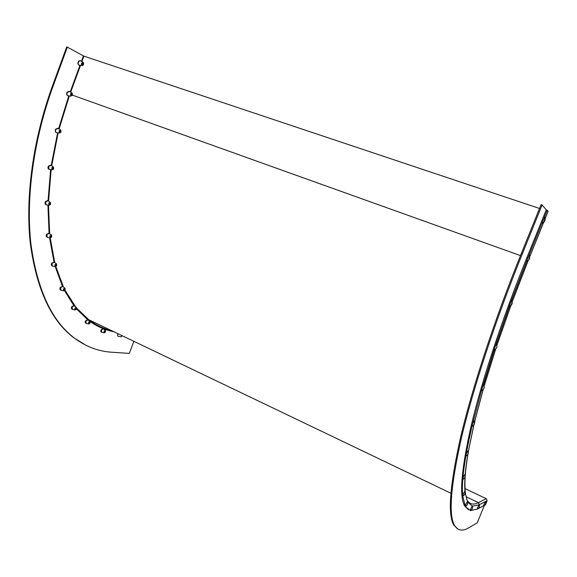 <?xml version="1.0" encoding="UTF-8"?>
<svg xmlns="http://www.w3.org/2000/svg" width="577" height="577" viewBox="0 0 577 577"><rect width="100%" height="100%" fill="white"/><g stroke="black" fill="none" stroke-linecap="round" stroke-linejoin="round"><path stroke-width="0.87" d="M484.63 505.221L485.445 504.796L487.118 500.706L486.288 498.694L465.004 488.604M478.275 508.561L483.685 505.719M484.341 505.466L477.237 522.827L469.036 527.638C462.704 531.46 457.914 530.79 454.683 525.625C448.336 515.513 450.594 486.238 461.456 437.799C472.916 389.23 494.958 321.591 522.322 253.844L542.099 204.929L546.26 209.848L526.989 257.465C502.098 319.016 481.925 380.632 471.308 425.191C461.203 469.714 459.032 496.703 464.795 506.166L468.618 509.779M527.4 259.174L510.753 302.218M509.751 304.93L495.138 346.633M494.287 349.2L482.278 387.78M481.6 390.095L472.541 424.117M472.058 426.107C464.442 458.794 461.333 481.954 462.732 495.571M462.812 496.364L465.329 506.116M467.529 504.168L466.959 505.142L467.529 504.168L467.695 501.716L467.219 501.853C465.884 504.06 465.278 505.647 465.401 506.62L470.305 510.436M470.731 510.522L477.294 509.073M546.26 209.848L548.092 211.312M528.503 256.448L542.813 221.092M543.923 218.358L547.234 210.172M83.398 55.962L539.531 208.477M133.878 341.317L129.313 353.405L111.758 352.222C98.357 351.407 85.836 346.647 74.195 337.927C51.519 320.754 37.072 289.236 30.841 243.386C25.878 197.969 33.351 140.442 53.048 86.254L67.336 47.134L83.427 55.897L81.444 61.306M68.786 95.861L58.652 128.671M57.621 132.782L51.202 165.462M50.61 169.688L48.035 200.76M47.934 205.123L49.067 233.296M49.557 237.796L54.007 262.059M55.262 266.697L62.424 286.293M64.48 290.548L73.791 305.558M76.222 309.222L74.88 309.986L74.859 308.161L76.373 307.462L76.416 308.839L87.581 319.687M89.774 321.331C97.333 326.661 105.36 330.131 113.857 331.725M79.972 65.324L70.243 91.873M85.807 345.219L73.676 337.668C50.978 320.487 36.51 288.976 30.271 243.126C25.287 197.716 32.745 140.204 52.435 86.038L66.708 46.925L67.336 47.134M98.847 326.741L113.359 331.486L98.847 326.741M527.097 260.458L511.424 300.992L527.097 260.458M509.57 306.034L495.91 345.118L509.57 306.034M494.258 350.124L483.18 385.89L494.258 350.124M458.03 529.145L453.919 525.243C447.528 515.117 449.743 485.834 460.561 437.402C471.986 388.826 493.991 321.209 521.334 253.491L541.096 204.597L542.099 204.929M82.937 64.66L82.511 64.682L82.677 63.34L83.095 63.319L82.937 64.66M71.937 94.996L71.281 95.263L71.231 94.195L71.894 93.928L71.937 94.996M60.513 131.924L59.835 132.205L59.799 131.174L60.477 130.892L60.513 131.924M53.185 168.823L52.493 169.111L52.471 168.131L53.163 167.835L53.185 168.823M50.12 204.215L49.42 204.525L49.406 203.58L50.105 203.277L50.12 204.215M51.223 236.808L50.538 237.133L50.531 236.238L51.223 235.914L51.223 236.808M56.229 265.579L55.551 265.903L55.558 265.052L56.236 264.72L56.229 265.579M64.674 289.769L64.011 290.108L64.033 289.293L64.689 288.954L64.674 289.769M76.027 308.969L75.392 309.301L75.414 308.522L76.049 308.19L76.027 308.969M89.695 322.99L89.089 323.329L89.724 322.24L89.695 322.99M105.108 331.898L104.531 332.229L104.567 331.508L105.144 331.176L105.108 331.898M485.271 504.435L485.747 503.267L485.271 504.435M485.697 503.555L485.812 501.384L485.416 501.536C484.247 503.526 483.692 504.962 483.757 505.841L483.894 505.769M478.939 507.753L479.422 506.541L478.939 507.753M479.364 506.858L479.494 504.615L479.076 504.767C477.864 506.815 477.294 508.294 477.374 509.202L477.518 509.116M544.544 221.424L545.186 219.707L544.544 221.424M542.632 223.436L543.974 222.304L545.2 217.385L544.818 217.082C543.145 219.556 542.416 221.669 542.632 223.436L543.044 223.155M529.174 259.398L529.801 257.703L529.174 259.398M527.248 261.374L528.683 260.155L529.837 255.38L529.419 255.121C527.746 257.609 527.017 259.693 527.248 261.374L527.652 261.107M511.684 304.577L512.311 302.918L511.684 304.577M509.758 306.51L511.287 305.211L512.369 300.603L511.907 300.393C510.234 302.903 509.52 304.945 509.758 306.51L510.147 306.257M496.321 348.357L496.934 346.741L496.321 348.357M496.732 347.635L497.013 344.44L496.523 344.289C494.864 346.806 494.157 348.789 494.395 350.246L494.763 350.015M483.663 388.876L484.269 387.311L483.663 388.876M484.096 388.09L484.363 385.032L483.843 384.946C482.228 387.441 481.528 389.36 481.752 390.716L482.091 390.514M474.092 424.622L474.683 423.114L474.092 424.622M474.539 423.792L474.784 420.864L474.258 420.842C472.686 423.294 472 425.155 472.21 426.403L472.52 426.23M467.767 454.532L468.336 453.075L467.767 454.532C465.149 470.471 464.218 482.675 464.983 491.128M468.214 453.666L468.445 450.861L467.911 450.897C466.396 453.306 465.733 455.087 465.92 456.256L466.187 456.104M464.629 477.98L465.185 476.58L464.629 477.98M465.084 477.1L465.293 474.409L464.773 474.496C463.317 476.84 462.667 478.557 462.833 479.653L463.071 479.516M464.499 494.785L465.04 493.436L464.499 494.785M464.954 493.89L465.141 491.323L464.636 491.438C463.244 493.71 462.617 495.362 462.761 496.393L462.97 496.278M472.022 509.217L472.52 507.962L472.022 509.217M472.455 508.323L472.606 505.971L472.152 506.123C470.882 508.25 470.298 509.779 470.392 510.717L470.558 510.623M479.328 504.5L478.412 502.617L466.043 496.718M467.868 454.387C466.158 465.076 465.177 474.121 464.932 481.514C464.954 492.405 465.538 493.537 465.61 494.46L466.981 500.057C469.584 504.334 473.392 505.185 478.412 502.617L486.288 498.694M479.256 504.716L485.365 501.601M485.43 501.572L487.118 500.706M72.464 95.133L520.382 255.582M69.327 95.933L59.121 128.974M58.147 132.854L51.692 165.794M51.137 169.782L48.569 201.157M48.482 205.224L49.68 233.764M50.026 236.909L54.765 262.607M55.839 266.531L63.463 287.029M64.97 290.108L75.738 306.971M76.64 308.075L88.613 319.629L450.868 493.234M528.042 260.84L512.463 301.107M512.181 301.858L511.857 302.745M511.222 304.454L497.071 344.772M495.535 349.424L484.392 385.198M483.093 389.691L474.792 420.885M474.539 421.938L474.294 422.941M473.89 424.643L468.034 452.931M465.177 493.018L467.442 501.615M467.767 502.228L472.246 506.015M472.628 506.094L479.025 504.832M526.989 257.465L527.89 257.782M70.704 92.161L80.52 65.381M81.912 61.588L83.903 56.157M529.96 256.094L544.053 221.279M544.753 219.563L545.135 218.618M545.33 218.128L548.128 211.225M52.435 86.038L53.048 86.254M521.334 253.491L522.322 253.844M79.64 65.288L79.013 65.223C77.794 63.96 77.909 62.511 79.352 60.873L80.845 60.946L83.066 62.28M82.908 65.432L82.078 65.554C81.206 64.646 81.292 63.607 82.323 62.431L83.391 62.482L83.102 65.28M82.655 62.936C83.831 62.958 83.975 63.679 83.081 65.1C81.905 65.086 81.761 64.364 82.655 62.936M121.646 336.413L120.694 336.845L118.126 336.203C117.448 335.879 117.355 335.078 117.867 333.809L117.939 333.679M68.382 95.811L67.769 95.732C66.802 94.996 66.694 93.827 67.451 92.241L69.694 91.527L71.894 92.904M72.204 95.443L70.827 96.121L70.603 93.618L72.204 93.099L72.269 95.328M71.072 93.957C72.24 93.113 72.63 93.553 72.226 95.277C71.05 96.128 70.668 95.688 71.072 93.957M56.907 132.674L56.322 132.587C55.392 131.881 55.298 130.755 56.041 129.226L58.349 128.469L60.527 129.89M60.787 132.328L59.359 133.042L59.157 130.626L60.816 130.077L60.845 132.227M59.633 130.957C60.809 130.077 61.198 130.489 60.809 132.183C59.626 133.071 59.236 132.66 59.633 130.957M49.543 169.508L48.995 169.414L48.749 166.198L51.093 165.39L53.25 166.861M53.466 169.184L52.002 169.926L51.829 167.618L53.51 167.034L53.517 169.097M52.298 167.936C53.473 167.027 53.863 167.402 53.481 169.068C52.305 169.977 51.916 169.602 52.298 167.936M46.449 204.835L45.944 204.741L45.749 201.676L48.1 200.818L50.228 202.325M50.394 204.539L48.915 205.311L48.778 203.104L50.459 202.491L50.437 204.467M49.24 203.407C50.394 202.477 50.783 202.823 50.408 204.446C49.247 205.376 48.857 205.03 49.24 203.407M47.552 237.378L47.098 237.284L46.953 234.356L49.269 233.461L51.382 234.998M51.497 237.104L50.019 237.89L49.918 235.791L51.577 235.142L51.533 237.039M50.365 236.08C51.504 235.127 51.88 235.445 51.512 237.024C50.379 237.969 49.997 237.652 50.365 236.08M52.565 266.084L52.161 265.997L52.06 263.213L54.325 262.283L56.409 263.833M56.488 265.831L55.031 266.639L54.959 264.634L56.582 263.963L56.517 265.781C55.399 266.725 55.031 266.437 55.399 264.908C56.496 263.956 56.863 264.244 56.503 265.773M61.054 290.238L60.628 287.497L62.821 286.538L64.869 288.096M64.92 290L63.499 290.815L63.456 288.904L65.028 288.212L64.941 289.957C63.874 290.902 63.52 290.642 63.881 289.164C64.941 288.212 65.295 288.478 64.934 289.957M72.457 309.402L72.103 306.776L74.217 305.803L76.236 307.353M75.27 308.406C76.294 307.469 76.626 307.707 76.272 309.135C75.255 310.08 74.916 309.835 75.27 308.406M86.197 323.394L85.908 320.884L87.92 319.903L89.911 321.432M89.767 323.394L88.591 323.985L88.591 322.24L90.034 321.526L90.12 322.694M88.988 322.471C89.969 321.548 90.286 321.771 89.933 323.149C88.959 324.079 88.642 323.856 88.988 322.471M101.682 332.28L101.444 329.864L103.355 328.883L105.317 330.39M105.101 332.374L104.048 332.871L104.062 331.184L105.432 330.477L105.541 331.494M104.444 331.407C105.382 330.498 105.678 330.715 105.331 332.049C104.401 332.958 104.105 332.741 104.444 331.407M536.285 216.505L535.55 218.315M520.966 254.399L520.238 256.217M503.368 299.896L502.863 301.252M88.613 319.629C95.739 325.002 103.326 328.638 111.383 330.542M528.106 260.782L512.47 301.194M512.051 302.326L511.893 302.759M511.258 304.468L497.085 344.858M495.6 349.352L484.413 385.306M483.165 389.605L474.821 421.022M473.969 424.571L468.459 450.947M464.795 506.166L465.3 506.411M529.967 256.174L544.089 221.294M544.789 219.57L545.142 218.712M545.337 218.214L548.15 211.276M73.676 337.668L74.195 337.927M453.919 525.243L454.683 525.625M80.333 60.65L79.056 60.823M78.948 60.902C77.506 62.561 77.527 64.004 79.013 65.223L83.059 65.381L83.391 62.482M121.985 336.095L120.694 336.845M69.204 91.238L67.112 92.183M67.098 92.212C66.355 93.813 66.579 94.989 67.769 95.732L70.827 96.121L72.32 95.429L72.204 93.099M57.888 128.188L55.709 129.147M55.688 129.176C54.966 130.727 55.176 131.859 56.322 132.587L59.359 133.042L60.902 132.321L60.816 130.077M50.682 165.123L48.425 166.111M48.41 166.133C47.703 167.618 47.898 168.715 48.995 169.414L52.002 169.926L53.574 169.184L53.51 167.034M47.725 200.572L45.424 201.575M45.417 201.589C44.732 203.017 44.905 204.063 45.944 204.741L48.915 205.311L50.502 204.554L50.459 202.491M48.944 233.238L46.629 234.255C45.958 235.625 46.117 236.628 47.098 237.284L50.019 237.89L51.605 237.118L51.577 235.142M54.043 262.081L51.742 263.098C51.086 264.374 51.223 265.341 52.161 265.997L55.031 266.639L56.589 265.853L56.582 263.963M62.576 286.358L60.311 287.382C59.676 288.594 59.806 289.517 60.693 290.152L63.499 290.815L65.021 290.029L65.028 288.212M73.993 305.644L71.793 306.654M71.793 306.661C71.173 307.786 71.288 308.673 72.132 309.322L74.88 309.986L76.359 309.207L76.373 307.462M87.718 319.752L85.598 320.762C84.992 321.815 85.093 322.666 85.908 323.322L88.591 323.985L90.012 323.214L90.034 321.526M103.175 328.753L101.141 329.734M101.141 329.741C100.614 331.018 100.708 331.84 101.422 332.215L104.048 332.871L105.403 332.107L105.432 330.477M483.757 505.841L485.315 504.385M477.374 509.202L478.982 507.688M535.449 218.568L536.386 216.252M520.129 256.469L521.067 254.147M502.747 301.562L503.476 299.6M494.395 350.246L496.617 347.895M481.752 390.716L483.908 388.509M472.21 426.403L474.287 424.333M465.92 456.256L467.918 454.301M462.833 479.653L464.752 477.799M462.761 496.393L464.6 494.64M465.401 506.62L467.161 504.962M470.392 510.717L472.08 509.13"/></g></svg>

